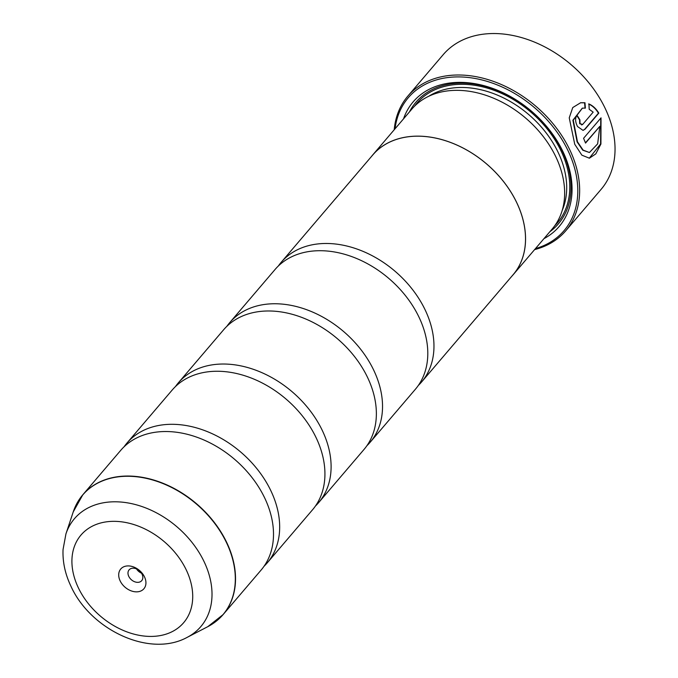 <?xml version="1.0" encoding="UTF-8"?>
<svg xmlns="http://www.w3.org/2000/svg" width="678" height="678" viewBox="0 0 678 678"><rect width="100%" height="100%" fill="white"/><g stroke="black" fill="none" stroke-linecap="round" stroke-linejoin="round"><path stroke-width="1.02" d="M124.04 446.827A92.242 67.012 40.5 0 1 126.956 443.065A92.242 67.012 40.5 0 1 200.9 429.242A92.242 67.012 40.5 0 1 270.971 490.965A92.242 67.012 40.5 0 1 267.293 562.808A92.242 67.012 40.5 0 1 264.03 566.274M175.475 386.553A92.242 67.012 40.5 0 1 178.382 382.79A92.242 67.012 40.5 0 1 252.326 368.968A92.242 67.012 40.5 0 1 322.406 430.691A92.242 67.012 40.5 0 1 318.719 502.534A92.242 67.012 40.5 0 1 315.456 506M226.901 326.279A92.242 67.012 40.5 0 1 229.817 322.516A92.242 67.012 40.5 0 1 303.761 308.693A92.242 67.012 40.5 0 1 373.832 370.417A92.242 67.012 40.5 0 1 370.154 442.259A92.242 67.012 40.5 0 1 366.891 445.726M278.336 266.005A92.242 67.012 40.5 0 1 281.243 262.242A92.242 67.012 40.5 0 1 355.187 248.419A92.242 67.012 40.5 0 1 425.267 310.143A92.242 67.012 40.5 0 1 421.589 381.985A92.242 67.012 40.5 0 1 418.326 385.451M580.453 102.768L584.597 102.81L585.021 108.166M582.3 108.158L572.893 120.226L577.097 141.871L582.758 150.194L589.419 152.508L583.131 150.126L577.47 141.812L573.266 120.167L582.402 108.141L585.385 108.107L584.97 102.751L580.631 102.742L572.749 107.565L569.24 117.845L574.749 144.278L581.877 155.177L589.394 158.203L595.776 153.906L600.92 144.033L601.03 117.845L583.563 138.312A103.776 75.385 40.5 0 1 585.538 143.092L599.835 126.337L597.649 143.863L589.419 152.508M600.75 118.167L600.581 143.999L589.258 158.22M576.732 115.489A103.776 75.385 40.5 0 1 579.546 119.887L579.682 123.676L582.258 124.54M582.631 124.481L580.054 123.616L579.919 119.828A103.776 75.385 -139.5 0 0 576.953 115.209C575.012 118.303 575.207 122.082 577.546 126.549L583.055 130.396L585.097 129.176L598.81 113.107C596.165 108.726 592.869 105.666 588.928 103.929L589.216 109.302L593.165 112.133L582.631 124.481L581.563 124.947M588.555 103.988C592.479 105.7 595.776 108.76 598.437 113.167L584.724 129.235L583.088 130.362M565.723 230.825L601.106 189.357A103.776 75.385 -139.5 0 0 605.251 108.531A103.776 75.385 -139.5 0 0 526.416 39.095A103.776 75.385 -139.5 0 0 443.226 54.638L407.842 96.107A103.776 75.385 40.5 0 1 491.033 80.563A103.776 75.385 40.5 0 1 569.867 149.999A103.776 75.385 40.5 0 1 565.723 230.825A103.776 75.385 40.5 0 1 534.611 249.597M144.507 576.91A15.221 11.06 -139.5 0 0 126.227 566.062A15.221 11.06 -139.5 0 0 120.133 580.86A15.221 11.06 -139.5 0 0 138.405 591.708A15.221 11.06 -139.5 0 0 144.507 576.91M142.049 574.19A8.306 6.034 -139.5 0 0 135.744 568.63A8.306 6.034 -139.5 0 0 129.091 569.876A8.306 6.034 -139.5 0 0 128.761 576.342A8.306 6.034 -139.5 0 0 135.066 581.902A8.306 6.034 -139.5 0 0 141.719 580.656A8.306 6.034 -139.5 0 0 142.049 574.19M535.459 248.606A102.386 74.385 -139.5 0 0 568.139 150.906A102.386 74.385 -139.5 0 0 469.922 77.673A102.386 74.385 -139.5 0 0 395.054 128.795M513.17 274.726L552.256 228.918A92.293 67.046 -139.5 0 0 555.943 157.033A92.293 67.046 -139.5 0 0 485.829 95.284A92.293 67.046 -139.5 0 0 411.843 109.107L372.756 154.915A92.293 67.046 40.5 0 1 446.743 141.092A92.293 67.046 40.5 0 1 516.848 202.849A92.293 67.046 40.5 0 1 513.17 274.726A92.293 67.046 40.5 0 1 511.754 276.31M543.942 238.664A95.979 69.724 -139.5 0 0 563.011 151.736A95.979 69.724 -139.5 0 0 478.16 84.292A95.979 69.724 -139.5 0 0 403.529 118.853M549.833 231.757A93.674 68.054 -139.5 0 0 562.189 150.83A93.674 68.054 -139.5 0 0 483.821 86.03A93.674 68.054 -139.5 0 0 409.427 111.946M77.368 502.584A92.242 67.012 40.5 0 1 82.801 494.804L120.777 450.294A92.242 67.012 40.5 0 1 194.722 436.471A92.242 67.012 40.5 0 1 264.801 498.194A92.242 67.012 40.5 0 1 261.123 570.045L223.138 614.556A92.242 67.012 40.5 0 1 216.307 621.141M126.956 443.065L172.212 390.019A92.242 67.012 40.5 0 1 246.156 376.197A92.242 67.012 40.5 0 1 316.228 437.92A92.242 67.012 40.5 0 1 312.55 509.771L267.293 562.808M178.382 382.79L223.647 329.745A92.242 67.012 40.5 0 1 297.591 315.923A92.242 67.012 40.5 0 1 367.662 377.646A92.242 67.012 40.5 0 1 363.984 449.497L318.719 502.534M229.817 322.516L275.073 269.471A92.242 67.012 40.5 0 1 349.017 255.648A92.242 67.012 40.5 0 1 419.097 317.372A92.242 67.012 40.5 0 1 415.411 389.223L370.154 442.259M281.243 262.242L372.79 154.948A92.242 67.012 40.5 0 1 446.743 141.126A92.242 67.012 40.5 0 1 516.814 202.849A92.242 67.012 40.5 0 1 513.136 274.7L421.589 381.985M371.417 156.559A92.293 67.046 40.5 0 1 372.756 154.915M394.206 129.786A103.776 75.385 40.5 0 1 407.842 96.107M136.524 568.927A8.306 6.034 -139.5 0 0 141.482 573.164M585.436 142.829L599.835 126.337M73.232 511.907L82.801 494.804A92.242 67.012 40.5 0 1 156.745 480.982A92.242 67.012 40.5 0 1 226.825 542.705A92.242 67.012 40.5 0 1 223.138 614.556L207.756 626.692A92.2 66.978 -139.5 0 0 226.621 542.9A92.2 66.978 -139.5 0 0 144.753 478.041A92.2 66.978 -139.5 0 0 73.232 511.907L65.936 533.908A83.089 60.367 40.5 0 1 130.388 503.39A83.089 60.367 40.5 0 1 204.18 561.842A83.089 60.367 40.5 0 1 187.17 637.362C149.575 657.982 90.488 629.743 70.893 586.131C65.13 573.995 62.512 561.782 63.054 549.494L65.936 533.908M562.257 210.282A89.979 65.368 -139.5 0 0 558.206 152.516A89.979 65.368 -139.5 0 0 428.682 96.301M554.706 225.799A92.293 67.046 -139.5 0 0 561.079 151.008A92.293 67.046 -139.5 0 0 488.533 88.471A92.293 67.046 -139.5 0 0 414.538 106.2M78.275 587.64A67.495 49.036 -139.5 0 0 159.322 635.752A67.495 49.036 -139.5 0 0 186.357 570.122A67.495 49.036 -139.5 0 0 105.31 522.009A67.495 49.036 -139.5 0 0 78.275 587.64M187.17 637.362L207.756 626.692"/></g></svg>
